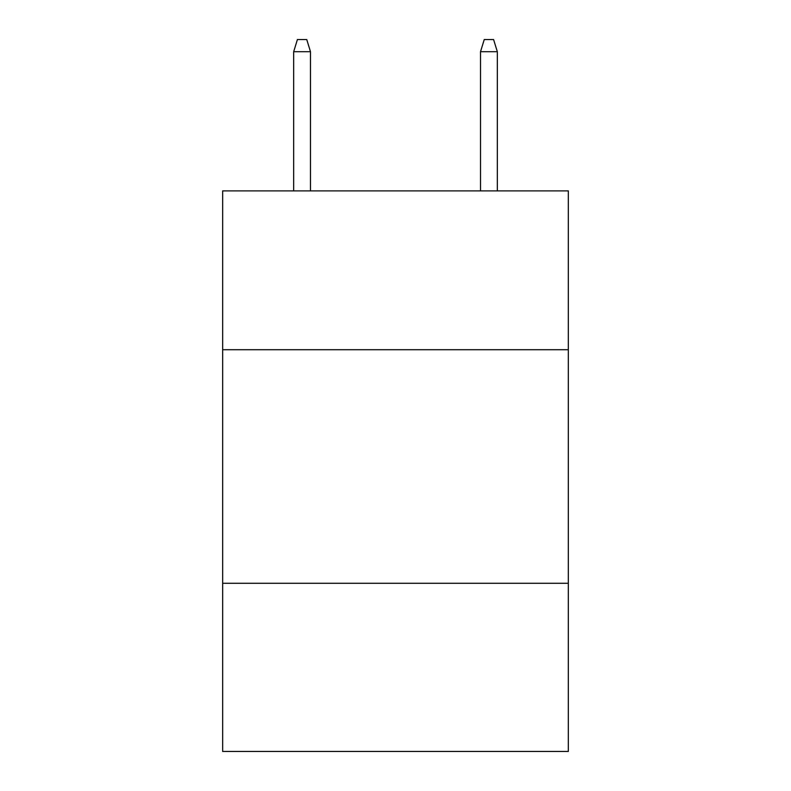 <?xml version="1.0" encoding="UTF-8"?>
<svg xmlns="http://www.w3.org/2000/svg" width="791" height="791" viewBox="0 0 791 791"><rect width="100%" height="100%" fill="white"/><g stroke="black" fill="none" stroke-linecap="round" stroke-linejoin="round"><path stroke-width="1.19" d="M568.333 349.721L568.333 190.898L222.666 190.898L222.666 349.721L568.333 349.721L568.333 751.45L222.666 751.45L222.666 349.721M568.333 583.283L222.666 583.283M310.487 190.898L310.487 51.692L293.669 51.692L293.669 190.898M293.669 51.692L297.406 39.55L306.75 39.55L310.487 51.692M480.513 51.692L484.25 39.55L493.594 39.55L497.331 51.692L480.513 51.692L480.513 190.898M497.331 51.692L497.331 190.898"/></g></svg>
